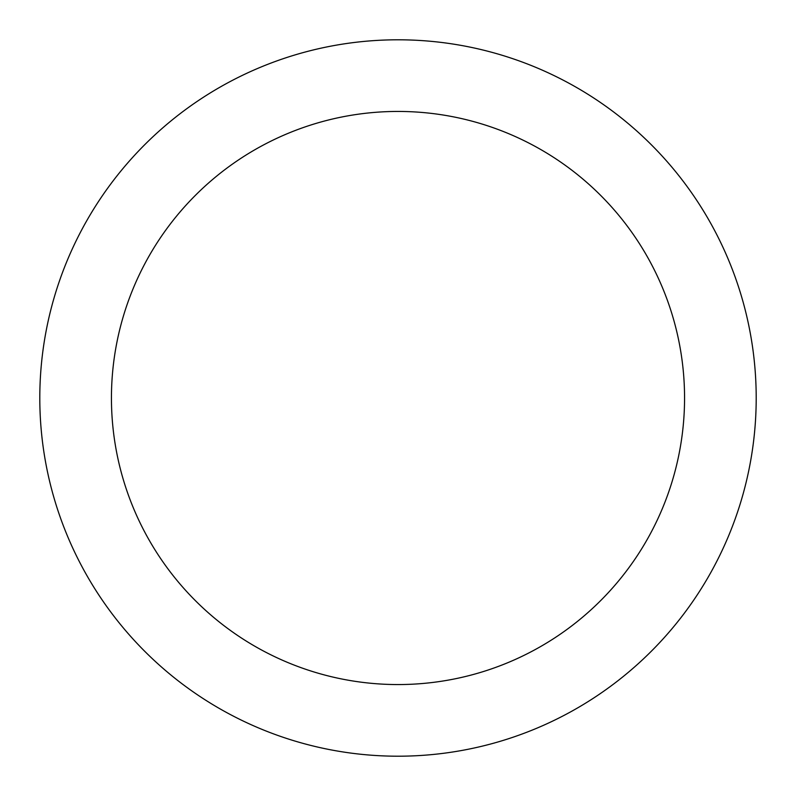 <?xml version="1.0" encoding="UTF-8"?>
<svg xmlns="http://www.w3.org/2000/svg" width="796" height="796" viewBox="0 0 796 796"><rect width="100%" height="100%" fill="white"/><g stroke="black" fill="none" stroke-linecap="round" stroke-linejoin="round"><path stroke-width="1.19" d="M684.56 398A286.56 286.56 0 0 0 398 111.44A286.56 286.56 0 0 0 111.44 398A286.56 286.56 0 0 0 398 684.56A286.56 286.56 0 0 0 684.56 398M756.2 398A358.2 358.2 0 0 0 398 39.8A358.2 358.2 0 0 0 39.8 398A358.2 358.2 0 0 0 398 756.2A358.2 358.2 0 0 0 756.2 398"/></g></svg>
